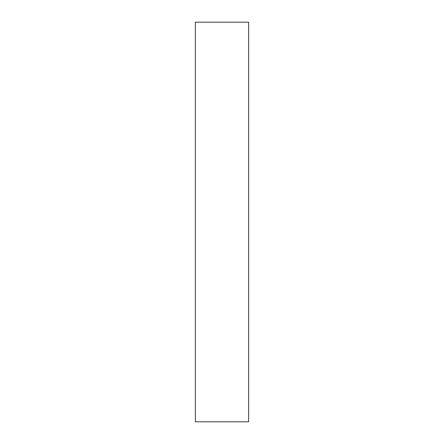 <?xml version="1.0" encoding="UTF-8"?>
<svg xmlns="http://www.w3.org/2000/svg" width="444" height="444" viewBox="0 0 444 444"><rect width="100%" height="100%" fill="white"/><g stroke="black" fill="none" stroke-linecap="round" stroke-linejoin="round"><path stroke-width="0.67" d="M248.64 222L248.64 421.8L195.36 421.8L195.36 22.2L248.64 22.2L248.64 222"/></g></svg>
